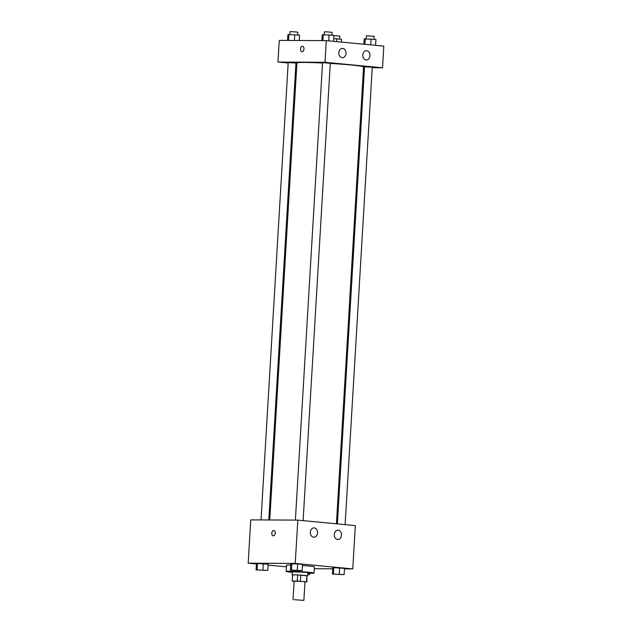 <?xml version="1.0" encoding="UTF-8"?>
<svg xmlns="http://www.w3.org/2000/svg" width="632" height="632" viewBox="0 0 632 632"><rect width="100%" height="100%" fill="white"/><g stroke="black" fill="none" stroke-linecap="round" stroke-linejoin="round"><path stroke-width="0.95" d="M294.251 599.681L303.866 600.4L294.251 599.681M293.027 599.752L294.133 581.195L301.377 581.401L304.972 581.843L303.866 600.4M297.64 574.883L306.915 575.641L306.544 581.835L297.269 581.077L297.64 574.883L292.561 574.891L292.197 581.077L294.125 581.353M304.964 581.977L306.544 581.835M297.269 581.077L292.197 581.077M300.769 575.057L300.398 581.243M292.608 574.859L292.245 581.045M306.915 575.641L306.907 581.953M307.271 575.871L296.613 574.828L292.553 575.002M292.182 574.867L292.363 571.778L305.003 572.26L307.847 572.695L307.658 575.792M292.332 572.292A13.959 0.616 3.4 0 1 286.17 571.407A13.959 0.616 3.4 0 1 289.314 571.209A13.959 0.616 3.4 0 1 304.806 571.936A13.959 0.616 3.4 0 1 314.033 573.066A13.959 0.616 3.4 0 1 307.816 573.208M286.17 571.407L286.533 565.221A13.959 0.616 3.4 0 1 289.685 565.024A13.959 0.616 3.4 0 1 290.728 565.032M302.428 565.553A13.959 0.616 3.4 0 1 314.404 566.88L314.033 573.066M344.464 568.879L352.759 568.918L295.231 563.428L248.186 563.183L256.434 563.973M268.102 565.087L286.438 566.833M314.294 568.721L332.732 568.816M302.135 570.57L302.499 564.384L297.656 563.918L290.799 563.886L290.428 570.072L302.135 570.57L290.428 570.072M344.124 574.583L344.495 568.397L333.799 567.678L332.788 567.892L332.416 574.085L344.124 574.583L332.416 574.085M267.786 570.396L268.15 564.202L257.461 563.491L256.45 563.704L256.079 569.89L267.786 570.396L256.079 569.89M295.231 563.428L297.806 520.12L355.334 525.611L352.759 568.918M297.806 520.12L250.754 519.875L248.186 563.183M275.212 533.147A2.718 1.714 95.5 0 1 273.245 535.841A2.718 1.714 95.5 0 1 271.8 532.981A2.718 1.714 95.5 0 1 273.759 530.438A2.718 1.714 95.5 0 1 275.212 533.147M273.759 530.438A2.718 1.714 -84.5 0 0 271.8 532.981A2.718 1.714 -84.5 0 0 273.245 535.841M338.183 530.193A4.653 3.602 -89.7 0 1 341.509 535.02A4.653 3.602 -89.7 0 1 337.883 539.491A4.653 3.602 -89.7 0 1 334.304 534.814A4.653 3.602 -89.7 0 1 337.93 530.185A4.653 3.602 -89.7 0 1 338.183 530.193M314.215 527.91A4.653 3.602 -89.7 0 1 317.541 532.729A4.653 3.602 -89.7 0 1 313.914 537.2A4.653 3.602 -89.7 0 1 310.336 532.531A4.653 3.602 -89.7 0 1 313.97 527.894A4.653 3.602 -89.7 0 1 314.215 527.91M269.769 519.97L296.929 62.931A33.378 1.469 3.4 0 1 304.45 62.45A33.378 1.469 3.4 0 1 322.533 63.026M330.275 63.445A33.378 1.469 3.4 0 1 363.558 66.897L336.414 523.802M268.798 519.97L295.942 63.05L288.2 62.592L261.032 519.931M337.385 523.896L364.546 66.779L372.28 67.237L345.112 524.631M295.381 520.104L322.549 62.766L323.426 62.71L330.291 63.232L303.115 520.626M325.006 62.291L382.534 67.782L383.814 46.128L326.294 40.638L325.006 62.291L277.954 62.047L288.176 63.018M295.902 63.761L296.874 63.856M363.511 67.687L364.49 67.687M372.256 67.727L382.534 67.782M369.989 55.695A4.653 3.602 -89.7 0 1 366.37 60.008A4.653 3.602 -89.7 0 1 362.792 55.332A4.653 3.602 -89.7 0 1 366.418 50.702A4.653 3.602 -89.7 0 1 366.671 50.718A4.653 3.602 -89.7 0 1 369.989 55.695M338.831 52.725A4.653 3.602 -89.7 0 1 342.449 48.411A4.653 3.602 -89.7 0 1 342.702 48.427A4.653 3.602 -89.7 0 1 346.028 53.246A4.653 3.602 -89.7 0 1 342.402 57.717A4.653 3.602 -89.7 0 1 338.831 52.725M326.294 40.638L279.241 40.393L277.954 62.047M302.523 46.318A2.718 1.714 -84.5 0 0 302.428 46.318A2.718 1.714 95.5 0 1 302.523 46.318A2.718 1.714 95.5 0 1 303.968 49.185A2.718 1.714 95.5 0 1 302.001 51.721A2.718 1.714 95.5 0 1 300.555 48.941A2.718 1.714 95.5 0 1 302.42 46.318A2.718 1.714 -84.5 0 0 300.555 48.941A2.718 1.714 -84.5 0 0 302.009 51.721M299.268 40.495L299.584 35.226L288.887 34.515L287.876 34.728L287.536 40.432M294.733 34.768L294.401 40.472M288.887 34.515L288.532 40.44M289.867 34.562L290.041 31.655L290.918 31.6L297.783 32.114L297.609 35.037M341.406 42.083L341.572 39.239L333.736 38.647M336.73 38.773L336.564 41.617M333.917 35.629L339.771 36.127L339.597 39.05M333.578 41.333L333.925 35.408L329.082 34.942L322.225 34.91L321.885 40.614M329.082 34.942L328.735 40.867M323.228 34.697L322.881 40.622M324.216 34.736L324.39 31.837L325.267 31.782L332.132 32.295L331.958 35.218M375.566 45.338L375.922 39.413L364.214 38.915L363.898 44.224M371.079 38.955L370.723 44.88M365.225 38.702L364.893 44.319M366.205 38.749L366.378 35.842L367.255 35.787L374.12 36.301L373.947 39.231M258.061 569.914L265.803 570.396M268.15 564.202L263.307 563.744L262.944 569.93M263.307 563.744L257.461 563.491L257.09 569.677M257.461 563.491L256.45 563.704M307.729 574.575L309.775 574.401L307.752 574.212M309.846 573.256L309.775 574.401M292.411 570.096L300.137 570.562M302.499 564.384L297.656 563.918L297.293 570.111M297.656 563.918L291.802 563.673L291.439 569.859M291.802 563.673L290.799 563.886M334.399 574.101L342.141 574.583M344.495 568.397L339.653 567.931L339.281 574.117M339.653 567.931L333.799 567.678L333.427 573.872M333.799 567.678L332.788 567.892"/></g></svg>
